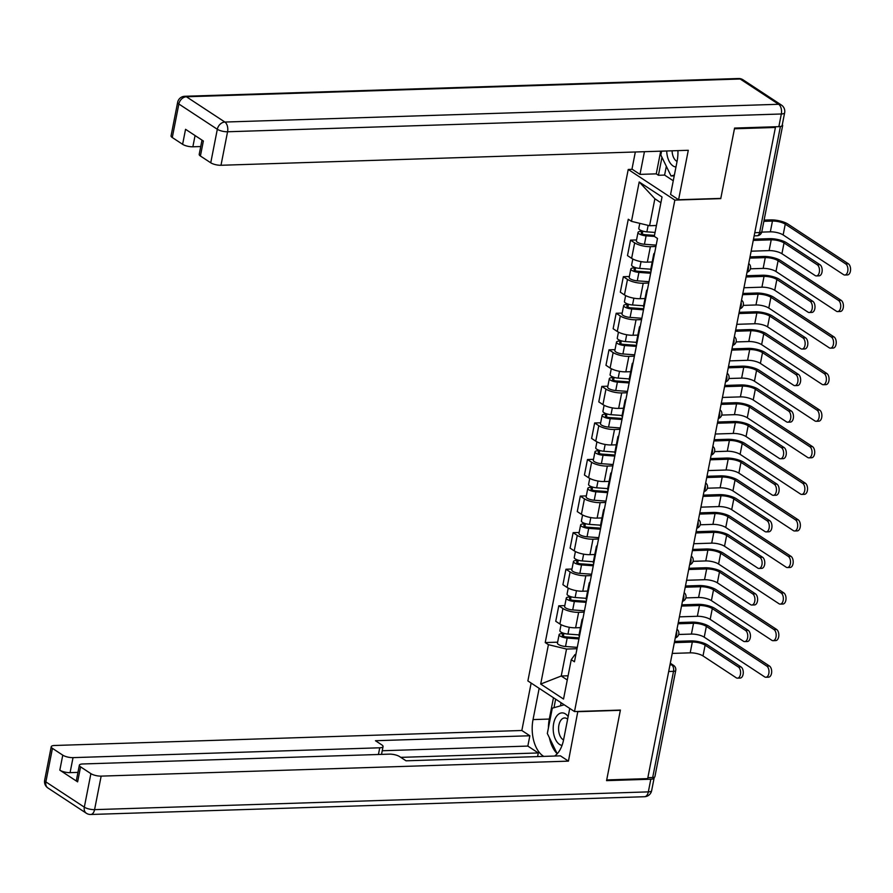 <?xml version="1.0" encoding="UTF-8"?>
<svg xmlns="http://www.w3.org/2000/svg" width="893" height="893" viewBox="0 0 893 893"><rect width="100%" height="100%" fill="white"/><g stroke="black" fill="none" stroke-linecap="round" stroke-linejoin="round"><path stroke-width="1.34" d="M632.311 169.335L628.225 169.458L527.875 680.924L574.5 711.554L674.84 200.099L720.751 198.626L734.448 128.771L775.414 127.465L647.671 778.618L606.704 779.935L620.401 710.08L574.5 711.554M668.678 671.491L673.523 671.346A5.023 1.54 -168.9 0 0 675.722 670.52L654.893 776.709A5.023 1.54 -168.9 0 1 652.683 777.524L673.523 671.346A5.023 2.869 -91.8 0 0 671.726 664.872L670.185 663.856M647.849 777.68L652.683 777.524M774.41 126.795L775.414 127.465M781.074 126.315A5.023 1.54 11.1 0 0 782.648 125.545A5.023 1.54 11.1 0 0 782.279 124.786M655.92 246.49L650.383 246.669A11.542 3.539 -168.9 0 1 634.666 242.863L630.525 240.139L627.489 255.61L631.63 258.334A11.542 3.539 11.1 0 0 647.347 262.14L652.191 261.984M654.178 255.387A11.542 3.539 -168.9 0 1 653.743 254.092A11.542 3.539 -168.9 0 1 654.636 253.054M636.542 239.949L630.525 240.139M653.743 254.092L650.707 269.563A11.542 3.539 11.1 0 0 651.142 270.858M648.742 283.059L643.217 283.237A11.542 3.539 -168.9 0 1 627.489 279.431L623.347 276.707L620.311 292.178L624.453 294.902A11.542 3.539 11.1 0 0 640.181 298.709L645.014 298.552M647.001 291.955A11.542 3.539 -168.9 0 1 646.565 290.66A11.542 3.539 -168.9 0 1 647.458 289.611M629.364 276.506L623.347 276.707M646.565 290.66L643.529 306.132A11.542 3.539 11.1 0 0 643.965 307.426M641.576 319.616L636.039 319.794A11.542 3.539 -168.9 0 1 620.311 315.999L616.17 313.276L613.134 328.736L617.286 331.459A11.542 3.539 11.1 0 0 633.003 335.266L637.836 335.109M639.823 328.524A11.542 3.539 -168.9 0 1 639.388 327.218A11.542 3.539 -168.9 0 1 640.281 326.179M622.198 313.075L616.17 313.276M639.388 327.218L636.352 342.689A11.542 3.539 11.1 0 0 636.787 343.995M634.398 356.184L628.862 356.363A11.542 3.539 -168.9 0 1 613.145 352.556L608.993 349.833L605.967 365.304L610.109 368.028A11.542 3.539 11.1 0 0 625.826 371.834L630.67 371.678M632.646 365.092A11.542 3.539 -168.9 0 1 632.211 363.786A11.542 3.539 -168.9 0 1 633.115 362.748M615.02 349.643L608.993 349.833M632.211 363.786L629.185 379.257A11.542 3.539 11.1 0 0 629.621 380.563M627.221 392.753L621.695 392.931A11.542 3.539 -168.9 0 1 605.967 389.125L601.826 386.401L598.79 401.872L602.931 404.596A11.542 3.539 11.1 0 0 618.659 408.402L623.493 408.246M625.48 401.66A11.542 3.539 -168.9 0 1 625.044 400.354A11.542 3.539 -168.9 0 1 625.937 399.316M607.843 386.211L601.826 386.401M625.044 400.354L622.008 415.825A11.542 3.539 11.1 0 0 622.443 417.131M620.055 429.321L614.518 429.5A11.542 3.539 -168.9 0 1 598.79 425.693L594.649 422.969L591.612 438.441L595.765 441.164A11.542 3.539 11.1 0 0 611.482 444.971L616.315 444.814M618.302 438.229A11.542 3.539 -168.9 0 1 617.867 436.923A11.542 3.539 -168.9 0 1 618.76 435.884M600.676 422.78L594.649 422.969M617.867 436.923L614.83 452.394A11.542 3.539 11.1 0 0 615.266 453.689M612.877 465.889L607.34 466.068A11.542 3.539 -168.9 0 1 591.624 462.261L587.471 459.538L584.435 475.009L588.587 477.733A11.542 3.539 11.1 0 0 604.304 481.539L609.149 481.383M611.125 474.786A11.542 3.539 -168.9 0 1 610.689 473.491A11.542 3.539 -168.9 0 1 611.593 472.453M593.499 459.337L587.471 459.538M610.689 473.491L607.653 488.962A11.542 3.539 11.1 0 0 608.088 490.257M605.7 502.458L600.163 502.636A11.542 3.539 -168.9 0 1 584.446 498.83L580.305 496.106L577.269 511.577L581.41 514.301A11.542 3.539 11.1 0 0 597.138 518.096L601.971 517.951M603.958 511.354A11.542 3.539 -168.9 0 1 603.523 510.059A11.542 3.539 -168.9 0 1 604.416 509.01M586.321 495.905L580.305 496.106M603.523 510.059L600.487 525.53A11.542 3.539 11.1 0 0 600.922 526.825M598.533 539.015L592.997 539.193A11.542 3.539 -168.9 0 1 577.269 535.387L573.127 532.663L570.091 548.135L574.232 550.858A11.542 3.539 11.1 0 0 589.96 554.665L594.794 554.508M596.781 547.922A11.542 3.539 -168.9 0 1 596.345 546.616A11.542 3.539 -168.9 0 1 597.238 545.578M579.144 532.474L573.127 532.663M596.345 546.616L593.309 562.088A11.542 3.539 11.1 0 0 593.745 563.394M591.356 575.583L585.819 575.762A11.542 3.539 -168.9 0 1 570.102 571.955L565.95 569.232L562.914 584.703L567.066 587.427A11.542 3.539 11.1 0 0 582.783 591.233L587.627 591.077M589.603 584.491A11.542 3.539 -168.9 0 1 589.168 583.185A11.542 3.539 -168.9 0 1 590.072 582.147M571.978 569.042L565.95 569.232M589.168 583.185L586.132 598.656A11.542 3.539 11.1 0 0 586.567 599.962M584.178 612.151L578.642 612.33A11.542 3.539 -168.9 0 1 562.925 608.524L558.784 605.8L555.747 621.271L559.889 623.995A11.542 3.539 11.1 0 0 575.605 627.801L580.45 627.645M582.437 621.059A11.542 3.539 -168.9 0 1 582.002 619.753A11.542 3.539 -168.9 0 1 582.895 618.715M564.8 605.61L558.784 605.8M582.002 619.753L578.965 635.224A11.542 3.539 11.1 0 0 579.401 636.53M660.898 202.733L654.87 198.771L649.579 225.728L656.433 225.505M649.579 225.728L631.474 221.341L639.198 181.971L662.026 196.973L654.301 236.355L657.494 238.453L574.445 661.78L571.252 659.681L563.528 699.052L540.689 684.049L548.414 644.668L566.53 649.055L561.239 676.012L567.267 679.975M631.474 221.341L628.281 219.243L545.221 642.569L548.414 644.668M628.225 169.458L674.84 200.099M568.093 675.789L561.239 676.012L540.689 684.049M577.001 648.72L566.53 649.055M571.252 659.681L574.958 654.591L575.862 654.558M557.623 642.179L545.221 642.569M639.198 181.971L654.87 198.771M753.502 239.179L769.453 238.665A12.669 3.885 -168.9 0 1 786.711 242.851L819.941 264.685A5.771 3.293 88.2 0 1 822.152 271.07A5.771 3.293 88.2 0 1 819.071 275.848L816.392 275.926A5.771 3.293 -91.8 0 0 819.473 271.159A5.771 3.293 -91.8 0 0 817.262 264.774L784.032 242.929A9.41 2.88 11.1 0 0 771.217 239.826L753.257 240.407M784.032 242.929L781.922 253.712L815.153 275.557A5.771 3.293 -91.8 0 0 816.392 275.926M781.922 253.712A9.41 2.88 11.1 0 0 769.107 250.609L751.147 251.19M764.095 220.102L770.681 219.901A12.669 3.885 -168.9 0 1 787.939 224.076L848.35 263.77A5.771 3.293 88.2 0 1 850.56 270.155A5.771 3.293 88.2 0 1 847.479 274.932L844.8 275.022A5.771 3.293 -91.8 0 0 847.881 270.244A5.771 3.293 -91.8 0 0 845.671 263.859L785.26 224.154A9.41 2.88 11.1 0 0 772.445 221.062L763.85 221.33M761.718 232.113L770.335 231.834A9.41 2.88 11.1 0 1 783.15 234.937L843.561 274.642A5.771 3.293 -91.8 0 0 844.8 275.022M655.071 232.448L646.878 231.845A6.273 1.92 -168.9 0 1 638.796 228.441L639.79 223.362M654.491 235.372L645.092 234.692A3.014 0.926 -168.9 0 1 641.219 233.051A3.014 0.926 -168.9 0 1 642.536 232.56L642.826 231.108M654.446 236.444L646.097 235.83A6.273 1.92 -168.9 0 1 638.015 232.426A6.273 1.92 -168.9 0 1 640.772 231.399L640.962 230.427M656.188 245.128L644.445 244.269A6.273 1.92 -168.9 0 1 636.363 240.864L638.015 232.426M642.257 234.011L642.536 232.56L640.772 231.399M746.325 275.747L762.276 275.234A12.669 3.885 -168.9 0 1 779.533 279.409L812.764 301.254A5.771 3.293 88.2 0 1 814.974 307.639A5.771 3.293 88.2 0 1 811.893 312.416L809.214 312.494A5.771 3.293 -91.8 0 0 812.306 307.717A5.771 3.293 -91.8 0 0 810.096 301.343L776.865 279.498A9.41 2.88 11.1 0 0 764.04 276.395L746.079 276.975M776.865 279.498L774.744 290.281L807.975 312.115A5.771 3.293 -91.8 0 0 809.214 312.494M774.744 290.281A9.41 2.88 11.1 0 0 761.93 287.178L743.969 287.758M739.147 312.316L755.11 311.802A12.669 3.885 -168.9 0 1 772.367 315.977L805.598 337.822A5.771 3.293 88.2 0 1 807.808 344.207A5.771 3.293 88.2 0 1 804.716 348.973L802.048 349.063A5.771 3.293 -91.8 0 0 805.129 344.285A5.771 3.293 -91.8 0 0 802.919 337.9L769.688 316.066A9.41 2.88 11.1 0 0 756.873 312.963L738.913 313.543M769.688 316.066L767.567 326.849L800.798 348.683A5.771 3.293 -91.8 0 0 802.048 349.063M767.567 326.849A9.41 2.88 11.1 0 0 754.752 323.746L736.792 324.326M666.334 166.299L664.604 175.084L658.431 175.285L656.255 173.856L639.991 174.381L631.976 169.112L635.336 151.989M639.991 174.381L644.445 151.698M778.852 126.65L781.33 113.991A7.524 2.311 11.1 0 0 784.646 112.764L782.156 125.422A7.524 2.311 -168.9 0 1 778.852 126.65L734.593 128.067L720.796 198.391L678.591 199.742L670.576 194.473L677.106 161.186A28.23 16.13 -91.8 0 0 677.932 150.616M678.591 199.742L688.291 150.292L220.995 165.272A7.524 2.311 -168.9 0 1 210.748 162.794L200.412 156.007A7.524 2.311 -168.9 0 1 199.206 154.355L201.997 140.112M664.604 175.084L673.266 180.777M195.065 135.557L192.866 146.787A7.524 2.311 -168.9 0 1 182.607 144.309L172.282 137.522A7.524 2.311 -168.9 0 1 171.065 135.87L177.64 102.349A7.524 2.311 11.1 0 0 178.857 104.001L172.282 137.522M200.412 156.007L203.358 141.005L185.554 129.306L182.607 144.309M192.866 146.787L200.735 146.541M656.255 173.856L660.708 151.174M661.959 157.313L658.431 175.285M577.816 711.453L568.45 761.137L101.155 776.117L94.58 809.638L648.34 791.879L650.818 779.221L606.559 780.638L620.356 710.315L578.162 711.676M569.745 708.428L563.606 739.694A28.23 16.13 -91.8 0 1 554.575 756.047M548.436 727.84A28.23 16.13 -91.8 0 1 549.295 719.066L533.032 719.591A28.23 16.13 -91.8 0 0 543.77 756.393M533.032 719.591L539.16 688.336M531.145 683.067L521.836 730.496L529.85 735.765L375.462 740.721L381.847 744.918A7.524 2.311 11.1 0 1 383.064 746.559A7.524 2.311 11.1 0 1 379.748 747.798L73.025 757.632L70.078 772.635A7.524 2.311 -168.9 0 1 59.82 770.157L77.624 781.855A7.524 2.311 -168.9 0 1 76.418 780.203L79.354 765.201A7.524 2.311 11.1 0 0 80.571 766.853L90.896 773.639A7.524 2.311 11.1 0 0 101.155 776.117M537.586 756.594L538.3 752.955L527.83 746.079L529.85 735.765M79.354 765.201A7.524 2.311 11.1 0 1 82.669 763.973L389.404 754.139A7.524 2.311 11.1 0 1 399.651 756.617L406.036 760.814L560.436 755.858L568.45 761.137M521.836 730.496L54.54 745.488A7.524 2.311 11.1 0 0 51.225 746.715A7.524 2.311 11.1 0 0 52.441 748.367L62.767 755.154A7.524 2.311 11.1 0 0 73.025 757.632M650.818 779.221A7.524 2.311 11.1 0 0 654.134 777.993A7.524 2.311 11.1 0 0 653.989 777.356M538.3 752.955L400.79 757.364M77.948 772.378L70.078 772.635M527.83 746.079L382.237 750.745M549.407 737.763A28.23 16.13 -91.8 0 0 557.154 753.67M549.295 719.066L553.47 697.746M555.647 699.174L553.973 707.702M561.083 702.746L560.469 705.861M666.703 150.984A16.308 9.321 -91.8 0 0 673.032 165.919A16.308 9.321 -91.8 0 0 675.968 166.98M672.083 150.805A11.162 6.374 -91.8 0 0 676.414 161.041A11.162 6.374 -91.8 0 0 677.061 161.399M674.382 175.05L671.056 175.988L660.831 154.991L661.579 151.14M674.215 175.888L671.056 175.988M568.149 716.554A16.308 9.321 -91.8 0 0 565.515 713.953A16.308 9.321 -91.8 0 0 553.682 723.375A16.308 9.321 -91.8 0 0 559.531 744.416A16.308 9.321 -91.8 0 0 562.032 745.421M567.635 719.155A11.162 6.374 -91.8 0 0 566.999 718.675A11.162 6.374 -91.8 0 0 564.599 717.95A11.162 6.374 -91.8 0 0 558.627 727.192A11.162 6.374 -91.8 0 0 562.914 739.538A11.162 6.374 -91.8 0 0 563.561 739.895M557.21 753.77L547.331 733.488L552.298 708.182L564.22 704.8M750.02 256.894L763.504 256.458A12.669 3.885 -168.9 0 1 780.761 260.644L841.173 300.338A5.771 3.293 88.2 0 1 843.383 306.723A5.771 3.293 88.2 0 1 840.302 311.501L837.623 311.59A5.771 3.293 -91.8 0 0 840.715 306.812A5.771 3.293 -91.8 0 0 838.505 300.428L778.093 260.723A9.41 2.88 11.1 0 0 765.268 257.619L749.785 258.122M750.433 268.815L763.158 268.402A9.41 2.88 11.1 0 1 775.972 271.505L836.384 311.211A5.771 3.293 -91.8 0 0 837.623 311.59M650.774 269.217L639.701 268.413A6.273 1.92 -168.9 0 1 631.619 265.009L632.802 259.015M650.874 272.198L637.926 271.26A3.014 0.926 -168.9 0 1 634.041 269.619A3.014 0.926 -168.9 0 1 635.37 269.128L635.649 267.677M650.673 273.258L638.919 272.398A6.273 1.92 -168.9 0 1 630.838 268.994A6.273 1.92 -168.9 0 1 633.606 267.967L633.796 266.996M649.01 281.697L637.267 280.837A6.273 1.92 -168.9 0 1 629.185 277.433L630.838 268.994M635.079 270.579L635.37 269.128L633.606 267.967M742.853 293.462L756.326 293.027A12.669 3.885 -168.9 0 1 773.595 297.202L834.006 336.907A5.771 3.293 88.2 0 1 836.216 343.292A5.771 3.293 88.2 0 1 833.124 348.069L830.457 348.147A5.771 3.293 -91.8 0 0 833.537 343.381A5.771 3.293 -91.8 0 0 831.327 336.996L770.916 297.291A9.41 2.88 11.1 0 0 758.101 294.188L742.608 294.69M743.255 305.384L755.98 304.971A9.41 2.88 11.1 0 1 768.795 308.074L829.206 347.779A5.771 3.293 -91.8 0 0 830.457 348.147M643.596 305.786L632.534 304.982A6.273 1.92 -168.9 0 1 624.453 301.577L625.625 295.572M643.697 308.766L630.748 307.817A3.014 0.926 -168.9 0 1 626.864 306.187A3.014 0.926 -168.9 0 1 628.192 305.696L628.482 304.234M643.496 309.826L631.753 308.967A6.273 1.92 -168.9 0 1 623.671 305.562A6.273 1.92 -168.9 0 1 626.428 304.535L626.618 303.564M641.844 318.265L630.09 317.406A6.273 1.92 -168.9 0 1 622.008 314.001L623.671 305.562M627.913 307.147L628.192 305.696L626.428 304.535M731.981 348.884L747.932 348.37A12.669 3.885 -168.9 0 1 765.189 352.545L798.42 374.379A5.771 3.293 88.2 0 1 800.63 380.764A5.771 3.293 88.2 0 1 797.549 385.542L794.87 385.631A5.771 3.293 -91.8 0 0 797.951 380.853A5.771 3.293 -91.8 0 0 795.741 374.468L762.51 352.635A9.41 2.88 11.1 0 0 749.696 349.531L731.735 350.112M762.51 352.635L760.401 363.418L793.631 385.251A5.771 3.293 -91.8 0 0 794.87 385.631M760.401 363.418A9.41 2.88 11.1 0 0 747.586 360.314L729.626 360.884M724.803 385.452L740.755 384.939A12.669 3.885 -168.9 0 1 758.012 389.114L791.243 410.947A5.771 3.293 88.2 0 1 793.453 417.332A5.771 3.293 88.2 0 1 790.372 422.11L787.693 422.199A5.771 3.293 -91.8 0 0 790.785 417.422A5.771 3.293 -91.8 0 0 788.564 411.037L755.344 389.203A9.41 2.88 11.1 0 0 742.518 386.1L724.558 386.669M755.344 389.203L753.223 399.986L786.454 421.82A5.771 3.293 -91.8 0 0 787.693 422.199M753.223 399.986A9.41 2.88 11.1 0 0 740.409 396.883L722.448 397.452M717.626 422.009L733.577 421.507A12.669 3.885 -168.9 0 1 750.846 425.682L784.076 447.516A5.771 3.293 88.2 0 1 786.286 453.901A5.771 3.293 88.2 0 1 783.194 458.678L780.527 458.768A5.771 3.293 -91.8 0 0 783.607 453.99A5.771 3.293 -91.8 0 0 781.397 447.605L748.167 425.76A9.41 2.88 11.1 0 0 735.352 422.668L717.392 423.237M748.167 425.76L746.046 436.543L779.276 458.388A5.771 3.293 -91.8 0 0 780.527 458.768M746.046 436.543A9.41 2.88 11.1 0 0 733.231 433.451L715.271 434.02M735.676 330.03L749.16 329.595A12.669 3.885 -168.9 0 1 766.417 333.77L826.829 373.475A5.771 3.293 88.2 0 1 829.039 379.86A5.771 3.293 88.2 0 1 825.958 384.637L823.279 384.716A5.771 3.293 -91.8 0 0 826.36 379.938A5.771 3.293 -91.8 0 0 824.15 373.564L763.738 333.859A9.41 2.88 11.1 0 0 750.924 330.756L735.43 331.258M736.078 341.952L748.803 341.539A9.41 2.88 11.1 0 1 761.629 344.642L822.04 384.336A5.771 3.293 -91.8 0 0 823.279 384.716M636.419 342.354L625.357 341.55A6.273 1.92 -168.9 0 1 617.275 338.134L618.447 332.14M636.53 345.334L623.571 344.385A3.014 0.926 -168.9 0 1 619.697 342.756A3.014 0.926 -168.9 0 1 621.015 342.265L621.305 340.802M636.318 346.384L624.575 345.535A6.273 1.92 -168.9 0 1 616.494 342.119A6.273 1.92 -168.9 0 1 619.251 341.104L619.441 340.133M634.666 354.822L622.923 353.963A6.273 1.92 -168.9 0 1 614.842 350.558L616.494 342.119M620.735 343.705L621.015 342.265L619.251 341.104M728.498 366.599L741.983 366.163A12.669 3.885 -168.9 0 1 759.24 370.338L819.651 410.043A5.771 3.293 88.2 0 1 821.861 416.428A5.771 3.293 88.2 0 1 818.781 421.195L816.102 421.284A5.771 3.293 -91.8 0 0 819.194 416.506A5.771 3.293 -91.8 0 0 816.972 410.121L756.561 370.428A9.41 2.88 11.1 0 0 743.746 367.324L728.264 367.816M728.911 378.509L741.636 378.107A9.41 2.88 11.1 0 1 754.451 381.211L814.862 420.904A5.771 3.293 -91.8 0 0 816.102 421.284M629.252 378.922L618.179 378.107A6.273 1.92 -168.9 0 1 610.098 374.703L611.281 368.709M629.353 381.903L616.404 380.954A3.014 0.926 -168.9 0 1 612.52 379.324A3.014 0.926 -168.9 0 1 613.848 378.822L614.127 377.371M629.152 382.952L617.398 382.092A6.273 1.92 -168.9 0 1 609.316 378.688A6.273 1.92 -168.9 0 1 612.073 377.661L612.263 376.701M627.489 391.391L615.746 390.531A6.273 1.92 -168.9 0 1 607.664 387.127L609.316 378.688M613.558 380.273L613.848 378.822L612.073 377.661M721.332 403.156L734.805 402.732A12.669 3.885 -168.9 0 1 752.073 406.907L812.485 446.6A5.771 3.293 88.2 0 1 814.695 452.985A5.771 3.293 88.2 0 1 811.603 457.763L808.935 457.852A5.771 3.293 -91.8 0 0 812.016 453.075A5.771 3.293 -91.8 0 0 809.806 446.69L749.394 406.996A9.41 2.88 11.1 0 0 736.58 403.893L721.086 404.384M721.734 415.078L734.459 414.676A9.41 2.88 11.1 0 1 747.274 417.768L807.685 457.473A5.771 3.293 -91.8 0 0 808.935 457.852M622.075 415.491L611.002 414.676A6.273 1.92 -168.9 0 1 602.931 411.271L604.103 405.277M622.175 418.471L609.227 417.522A3.014 0.926 -168.9 0 1 605.342 415.881A3.014 0.926 -168.9 0 1 606.671 415.39L606.961 413.939M621.975 419.52L610.22 418.661A6.273 1.92 -168.9 0 1 602.15 415.256A6.273 1.92 -168.9 0 1 604.907 414.229L605.097 413.269M620.322 427.959L608.568 427.1A6.273 1.92 -168.9 0 1 600.487 423.695L602.15 415.256M606.392 416.841L606.671 415.39L604.907 414.229M710.46 458.578L726.411 458.064A12.669 3.885 -168.9 0 1 743.668 462.25L776.899 484.084A5.771 3.293 88.2 0 1 779.109 490.469A5.771 3.293 88.2 0 1 776.028 495.247L773.349 495.325A5.771 3.293 -91.8 0 0 776.43 490.547A5.771 3.293 -91.8 0 0 774.22 484.173L740.989 462.328A9.41 2.88 11.1 0 0 728.175 459.225L710.214 459.806M740.989 462.328L738.879 473.111L772.11 494.956A5.771 3.293 -91.8 0 0 773.349 495.325M738.879 473.111A9.41 2.88 11.1 0 0 726.065 470.008L708.104 470.589M714.154 439.724L727.639 439.289A12.669 3.885 -168.9 0 1 744.896 443.475L805.307 483.169A5.771 3.293 88.2 0 1 807.518 489.554A5.771 3.293 88.2 0 1 804.437 494.331L801.758 494.421A5.771 3.293 -91.8 0 0 804.839 489.643A5.771 3.293 -91.8 0 0 802.628 483.258L742.217 443.553A9.41 2.88 11.1 0 0 729.402 440.45L713.909 440.952M714.556 451.646L727.282 451.233A9.41 2.88 11.1 0 1 740.107 454.336L800.519 494.041A5.771 3.293 -91.8 0 0 801.758 494.421M614.897 452.048L603.835 451.244A6.273 1.92 -168.9 0 1 595.754 447.839L596.926 441.845M615.009 455.028L602.049 454.091A3.014 0.926 -168.9 0 1 598.176 452.45A3.014 0.926 -168.9 0 1 599.493 451.958L599.783 450.507M614.797 456.089L603.054 455.229A6.273 1.92 -168.9 0 1 594.972 451.825A6.273 1.92 -168.9 0 1 597.73 450.798L597.919 449.826M613.145 464.527L601.391 463.668A6.273 1.92 -168.9 0 1 593.32 460.263L594.972 451.825M599.214 453.41L599.493 451.958L597.73 450.798M703.282 495.146L719.233 494.633A12.669 3.885 -168.9 0 1 736.491 498.807L769.721 520.652A5.771 3.293 88.2 0 1 771.932 527.037A5.771 3.293 88.2 0 1 768.851 531.804L766.172 531.893A5.771 3.293 -91.8 0 0 769.264 527.116A5.771 3.293 -91.8 0 0 767.042 520.731L733.823 498.897A9.41 2.88 11.1 0 0 720.997 495.794L703.037 496.374M733.823 498.897L731.702 509.68L764.933 531.514A5.771 3.293 -91.8 0 0 766.172 531.893M731.702 509.68A9.41 2.88 11.1 0 0 718.887 506.577L700.927 507.157M706.977 476.293L720.461 475.857A12.669 3.885 -168.9 0 1 737.718 480.032L798.13 519.737A5.771 3.293 88.2 0 1 800.34 526.122A5.771 3.293 88.2 0 1 797.259 530.9L794.58 530.989A5.771 3.293 -91.8 0 0 797.672 526.211A5.771 3.293 -91.8 0 0 795.451 519.826L735.039 480.121A9.41 2.88 11.1 0 0 722.225 477.018L706.743 477.521M707.39 488.214L720.115 487.801A9.41 2.88 11.1 0 1 732.93 490.904L793.341 530.609A5.771 3.293 -91.8 0 0 794.58 530.989M607.72 488.616L596.658 487.812A6.273 1.92 -168.9 0 1 588.576 484.408L589.76 478.414M607.832 491.596L594.872 490.648A3.014 0.926 -168.9 0 1 590.999 489.018A3.014 0.926 -168.9 0 1 592.327 488.527L592.606 487.076M607.62 492.657L595.877 491.797A6.273 1.92 -168.9 0 1 587.795 488.393A6.273 1.92 -168.9 0 1 590.552 487.366L590.742 486.395M605.967 501.096L594.225 500.236A6.273 1.92 -168.9 0 1 586.143 496.832L587.795 488.393M592.037 489.978L592.327 488.527L590.552 487.366M696.105 531.715L712.056 531.201A12.669 3.885 -168.9 0 1 729.324 535.376L762.544 557.221A5.771 3.293 88.2 0 1 764.765 563.595A5.771 3.293 88.2 0 1 761.673 568.372L759.005 568.461A5.771 3.293 -91.8 0 0 762.086 563.684A5.771 3.293 -91.8 0 0 759.876 557.299L726.645 535.465A9.41 2.88 11.1 0 0 713.831 532.362L695.87 532.942M726.645 535.465L724.524 546.248L757.755 568.082A5.771 3.293 -91.8 0 0 759.005 568.461M724.524 546.248A9.41 2.88 11.1 0 0 711.71 543.145L693.749 543.725M699.811 512.861L713.284 512.426A12.669 3.885 -168.9 0 1 730.541 516.601L790.952 556.306A5.771 3.293 88.2 0 1 793.174 562.69A5.771 3.293 88.2 0 1 790.082 567.468L787.414 567.546A5.771 3.293 -91.8 0 0 790.495 562.769A5.771 3.293 -91.8 0 0 788.285 556.395L727.873 516.69A9.41 2.88 11.1 0 0 715.059 513.587L699.565 514.089M700.212 524.783L712.938 524.37A9.41 2.88 11.1 0 1 725.752 527.473L786.164 567.178A5.771 3.293 -91.8 0 0 787.414 567.546M600.554 525.184L589.48 524.381A6.273 1.92 -168.9 0 1 581.41 520.976L582.582 514.971M600.654 528.165L587.706 527.216A3.014 0.926 -168.9 0 1 583.821 525.586A3.014 0.926 -168.9 0 1 585.149 525.095L585.44 523.633M600.453 529.225L588.699 528.366A6.273 1.92 -168.9 0 1 580.629 524.961A6.273 1.92 -168.9 0 1 583.386 523.934L583.575 522.963M598.79 537.664L587.047 536.805A6.273 1.92 -168.9 0 1 578.965 533.4L580.629 524.961M584.87 526.535L585.149 525.095L583.386 523.934M688.927 568.283L704.89 567.769A12.669 3.885 -168.9 0 1 722.147 571.944L755.378 593.778A5.771 3.293 88.2 0 1 757.588 600.163A5.771 3.293 88.2 0 1 754.507 604.941L751.828 605.03A5.771 3.293 -91.8 0 0 754.909 600.252A5.771 3.293 -91.8 0 0 752.699 593.867L719.468 572.033A9.41 2.88 11.1 0 0 706.653 568.93L688.693 569.5M719.468 572.033L717.358 582.816L750.589 604.65A5.771 3.293 -91.8 0 0 751.828 605.03M717.358 582.816A9.41 2.88 11.1 0 0 704.532 579.713L686.572 580.283M692.633 549.429L706.117 548.994A12.669 3.885 -168.9 0 1 723.375 553.169L783.786 592.874A5.771 3.293 88.2 0 1 785.996 599.259A5.771 3.293 88.2 0 1 782.915 604.025L780.236 604.115A5.771 3.293 -91.8 0 0 783.317 599.337A5.771 3.293 -91.8 0 0 781.107 592.952L720.696 553.258A9.41 2.88 11.1 0 0 707.881 550.155L692.388 550.646M693.035 561.34L705.76 560.938A9.41 2.88 11.1 0 1 718.586 564.041L778.997 603.735A5.771 3.293 -91.8 0 0 780.236 604.115M593.376 561.753L582.314 560.938A6.273 1.92 -168.9 0 1 574.232 557.533L575.405 551.539M593.488 564.733L580.528 563.784A3.014 0.926 -168.9 0 1 576.655 562.155A3.014 0.926 -168.9 0 1 577.972 561.664L578.262 560.201M593.276 565.782L581.533 564.923A6.273 1.92 -168.9 0 1 573.451 561.518A6.273 1.92 -168.9 0 1 576.208 560.503L576.398 559.531M591.624 574.221L579.87 573.362A6.273 1.92 -168.9 0 1 571.799 569.957L573.451 561.518M577.693 563.103L577.972 561.664L576.208 560.503M681.761 604.851L697.712 604.338A12.669 3.885 -168.9 0 1 714.969 608.513L748.2 630.346A5.771 3.293 88.2 0 1 750.41 636.731A5.771 3.293 88.2 0 1 747.329 641.509L744.65 641.598A5.771 3.293 -91.8 0 0 747.742 636.821A5.771 3.293 -91.8 0 0 745.521 630.436L712.29 608.602A9.41 2.88 11.1 0 0 699.476 605.499L681.515 606.068M712.29 608.602L710.181 619.374L743.411 641.219A5.771 3.293 -91.8 0 0 744.65 641.598M710.181 619.374A9.41 2.88 11.1 0 0 697.366 616.282L679.406 616.851M685.456 585.987L698.94 585.562A12.669 3.885 -168.9 0 1 716.197 589.737L776.609 629.442A5.771 3.293 88.2 0 1 778.819 635.816A5.771 3.293 88.2 0 1 775.738 640.594L773.059 640.683A5.771 3.293 -91.8 0 0 776.151 635.905A5.771 3.293 -91.8 0 0 773.93 629.52L713.518 589.827A9.41 2.88 11.1 0 0 700.704 586.723L685.221 587.214M685.869 597.908L698.594 597.506A9.41 2.88 11.1 0 1 711.408 600.609L771.82 640.303A5.771 3.293 -91.8 0 0 773.059 640.683M586.199 598.321L575.137 597.506A6.273 1.92 -168.9 0 1 567.055 594.102L568.238 588.107M586.31 601.302L573.351 600.353A3.014 0.926 -168.9 0 1 569.477 598.712A3.014 0.926 -168.9 0 1 570.806 598.221L571.085 596.77M586.098 602.351L574.355 601.491A6.273 1.92 -168.9 0 1 566.274 598.087A6.273 1.92 -168.9 0 1 569.031 597.06L569.221 596.1M584.446 610.79L572.703 609.93A6.273 1.92 -168.9 0 1 564.622 606.526L566.274 598.087M570.515 599.672L570.806 598.221L569.031 597.06M674.583 641.408L690.535 640.895A12.669 3.885 -168.9 0 1 707.792 645.081L741.023 666.915A5.771 3.293 88.2 0 1 743.244 673.3A5.771 3.293 88.2 0 1 740.152 678.077L737.473 678.155A5.771 3.293 -91.8 0 0 740.565 673.389A5.771 3.293 -91.8 0 0 738.355 667.004L705.124 645.159A9.41 2.88 11.1 0 0 692.309 642.056L674.349 642.636M705.124 645.159L703.003 655.942L736.234 677.787A5.771 3.293 -91.8 0 0 737.473 678.155M703.003 655.942A9.41 2.88 11.1 0 0 690.189 652.839L672.228 653.419M678.278 622.555L691.762 622.131A12.669 3.885 -168.9 0 1 709.02 626.306L769.431 665.999A5.771 3.293 88.2 0 1 771.652 672.384A5.771 3.293 88.2 0 1 768.56 677.162L765.881 677.251A5.771 3.293 -91.8 0 0 768.973 672.474A5.771 3.293 -91.8 0 0 766.763 666.089L706.352 626.384A9.41 2.88 11.1 0 0 693.526 623.292L678.044 623.783M678.691 634.476L691.416 634.075A9.41 2.88 11.1 0 1 704.231 637.167L764.642 676.872A5.771 3.293 -91.8 0 0 765.881 677.251M579.032 634.89L567.959 634.075A6.273 1.92 -168.9 0 1 559.889 630.67L561.061 624.676M579.133 637.87L566.184 636.921A3.014 0.926 -168.9 0 1 562.3 635.28A3.014 0.926 -168.9 0 1 563.628 634.789L563.907 633.338M578.932 638.919L567.178 638.06A6.273 1.92 -168.9 0 1 559.107 634.655A6.273 1.92 -168.9 0 1 561.864 633.628L562.054 632.657M577.269 647.358L565.526 646.499A6.273 1.92 -168.9 0 1 557.444 643.094L559.107 634.655M563.338 636.24L563.628 634.789L561.864 633.628M675.354 637.502A5.023 2.869 -91.8 0 0 676.581 634.912A5.023 2.869 -91.8 0 0 676.537 631.485M682.531 600.933A5.023 2.869 -91.8 0 0 683.748 598.343A5.023 2.869 -91.8 0 0 683.703 594.917M689.697 564.365A5.023 2.869 -91.8 0 0 690.925 561.775A5.023 2.869 -91.8 0 0 690.881 558.348M696.875 527.796A5.023 2.869 -91.8 0 0 698.103 525.207A5.023 2.869 -91.8 0 0 698.058 521.78M704.052 491.239A5.023 2.869 -91.8 0 0 705.269 488.638A5.023 2.869 -91.8 0 0 705.224 485.212M711.219 454.671A5.023 2.869 -91.8 0 0 712.447 452.07A5.023 2.869 -91.8 0 0 712.402 448.654M718.396 418.103A5.023 2.869 -91.8 0 0 719.624 415.513A5.023 2.869 -91.8 0 0 719.579 412.086M725.574 381.534A5.023 2.869 -91.8 0 0 726.79 378.945A5.023 2.869 -91.8 0 0 726.746 375.518M732.74 344.966A5.023 2.869 -91.8 0 0 733.968 342.376A5.023 2.869 -91.8 0 0 733.923 338.949M739.917 308.398A5.023 2.869 -91.8 0 0 741.145 305.808A5.023 2.869 -91.8 0 0 741.101 302.381M747.095 271.84A5.023 2.869 -91.8 0 0 748.312 269.239A5.023 2.869 -91.8 0 0 748.278 265.813M669.973 664.928L671.726 664.872A5.023 3.818 123.3 0 1 673.556 665.363L670.308 663.22M575.605 627.801L578.642 612.33M582.783 591.233L585.819 575.762M589.96 554.665L592.997 539.193M597.138 518.096L600.163 502.636M604.304 481.539L607.34 466.068M611.482 444.971L614.518 429.5M618.659 408.402L621.695 392.931M625.826 371.834L628.862 356.363M633.003 335.266L636.039 319.794M640.181 298.709L643.217 283.237M647.347 262.14L650.383 246.669M567.066 587.427L570.102 571.955M574.232 550.858L577.269 535.387M581.41 514.301L584.446 498.83M588.587 477.733L591.624 462.261M595.765 441.164L598.79 425.693M602.931 404.596L605.967 389.125M610.109 368.028L613.145 352.556M617.286 331.459L620.311 315.999M624.453 294.902L627.489 279.431M631.63 258.334L634.666 242.863M559.889 623.995L562.925 608.524M754.15 235.864L757.052 235.774A5.023 2.869 -91.8 0 0 759.608 232.548L780.415 126.493M754.775 232.705L759.608 232.548A5.023 1.54 -168.9 0 0 761.818 231.722L782.648 125.545M817.262 264.774L819.941 264.685M771.217 239.826L769.107 250.609M845.671 263.859L848.35 263.77M646.878 231.845L648.151 225.382M770.335 231.834L772.445 221.062M644.445 244.269L646.097 235.83M783.15 234.937L785.26 224.154M810.096 301.343L812.764 301.254M764.04 276.395L761.93 287.178M802.919 337.9L805.598 337.822M756.873 312.963L754.752 323.746M784.646 112.764A7.524 7.524 0 0 0 781.386 105.028A7.524 5.738 -56.7 0 0 778.64 104.28A7.524 4.298 88.2 0 1 781.33 113.991L227.57 131.762A7.524 4.298 88.2 0 0 224.88 122.051L778.64 104.28L740.174 79.008L186.414 96.768L224.88 122.051A7.524 5.738 123.3 0 0 217.323 129.273L178.857 104.001A7.524 5.738 -56.7 0 1 186.414 96.768A7.524 4.298 88.2 0 0 184.795 96.277A7.524 7.524 0 0 0 177.64 102.349M210.748 162.794L217.323 129.273A7.524 2.311 11.1 0 0 227.57 131.762L220.995 165.272M738.556 78.517A7.524 4.298 88.2 0 1 740.174 79.008A7.524 5.738 123.3 0 1 742.931 79.745A7.524 7.524 0 0 0 738.556 78.517L184.795 96.277M80.571 766.853L77.624 781.855M59.82 770.157L62.767 755.154M52.441 748.367L45.867 781.888L84.322 807.16L90.896 773.639M378.431 754.485L379.748 747.798M45.867 781.888A7.524 2.311 -168.9 0 1 44.65 780.236A7.524 7.524 0 0 0 47.898 787.972A7.524 5.738 -56.7 0 1 45.867 781.888M84.322 807.16A7.524 5.738 123.3 0 0 86.364 813.255A7.524 7.524 0 0 0 90.74 814.483A7.524 4.298 88.2 0 0 94.58 809.638A7.524 2.311 -168.9 0 1 84.322 807.16M654.134 777.993L651.644 790.651A7.524 2.311 -168.9 0 1 648.34 791.879A7.524 4.298 88.2 0 1 644.5 796.723L90.74 814.483M838.505 300.428L841.173 300.338M639.701 268.413L641.04 261.616M763.158 268.402L765.268 257.619M637.267 280.837L638.919 272.398M775.972 271.505L778.093 260.723M831.327 336.996L834.006 336.907M632.534 304.982L633.863 298.184M755.98 304.971L758.101 294.188M630.09 317.406L631.753 308.967M768.795 308.074L770.916 297.291M795.741 374.468L798.42 374.379M749.696 349.531L747.586 360.314M788.564 411.037L791.243 410.947M742.518 386.1L740.409 396.883M781.397 447.605L784.076 447.516M735.352 422.668L733.231 433.451M824.15 373.564L826.829 373.475M625.357 341.55L626.685 334.741M748.803 341.539L750.924 330.756M622.923 353.963L624.575 345.535M761.629 344.642L763.738 333.859M816.972 410.121L819.651 410.043M618.179 378.107L619.519 371.309M741.636 378.107L743.746 367.324M615.746 390.531L617.398 382.092M754.451 381.211L756.561 370.428M809.806 446.69L812.485 446.6M611.002 414.676L612.341 407.878M734.459 414.676L736.58 403.893M608.568 427.1L610.22 418.661M747.274 417.768L749.394 406.996M774.22 484.173L776.899 484.084M728.175 459.225L726.065 470.008M802.628 483.258L805.307 483.169M603.835 451.244L605.164 444.446M727.282 451.233L729.402 440.45M601.391 463.668L603.054 455.229M740.107 454.336L742.217 443.553M767.042 520.731L769.721 520.652M720.997 495.794L718.887 506.577M795.451 519.826L798.13 519.737M596.658 487.812L597.997 481.014M720.115 487.801L722.225 477.018M594.225 500.236L595.877 491.797M732.93 490.904L735.039 480.121M759.876 557.299L762.544 557.221M713.831 532.362L711.71 543.145M788.285 556.395L790.952 556.306M589.48 524.381L590.82 517.583M712.938 524.37L715.059 513.587M587.047 536.805L588.699 528.366M725.752 527.473L727.873 516.69M752.699 593.867L755.378 593.778M706.653 568.93L704.532 579.713M781.107 592.952L783.786 592.874M582.314 560.938L583.642 554.14M705.76 560.938L707.881 550.155M579.87 573.362L581.533 564.923M718.586 564.041L720.696 553.258M745.521 630.436L748.2 630.346M699.476 605.499L697.366 616.282M773.93 629.52L776.609 629.442M575.137 597.506L576.476 590.708M698.594 597.506L700.704 586.723M572.703 609.93L574.355 601.491M711.408 600.609L713.518 589.827M738.355 667.004L741.023 666.915M692.309 642.056L690.189 652.839M766.763 666.089L769.431 665.999M567.959 634.075L569.299 627.277M691.416 634.075L693.526 623.292M565.526 646.499L567.178 638.06M704.231 637.167L706.352 626.384M747.006 272.276A5.023 5.023 0 0 0 748.725 263.524M739.828 308.844A5.023 5.023 0 0 0 741.547 300.093M732.662 345.412A5.023 5.023 0 0 0 734.37 336.661M725.484 381.97A5.023 5.023 0 0 0 727.203 373.229M718.307 418.538A5.023 5.023 0 0 0 720.026 409.798M711.141 455.106A5.023 5.023 0 0 0 712.848 446.366M703.963 491.675A5.023 5.023 0 0 0 705.682 482.923M696.786 528.243A5.023 5.023 0 0 0 698.505 519.492M689.619 564.8A5.023 5.023 0 0 0 691.327 556.06M682.442 601.369A5.023 5.023 0 0 0 684.161 592.628M675.264 637.937A5.023 5.023 0 0 0 676.983 629.197M675.722 670.52A5.023 5.023 0 0 0 673.556 665.363M757.052 235.774A5.023 5.023 0 0 0 761.818 231.722M781.386 105.028L742.931 79.745M51.225 746.715L44.65 780.236M47.898 787.972L86.364 813.255M644.5 796.723A7.524 7.524 0 0 0 651.644 790.651M381.523 754.384L383.064 746.559"/></g></svg>
